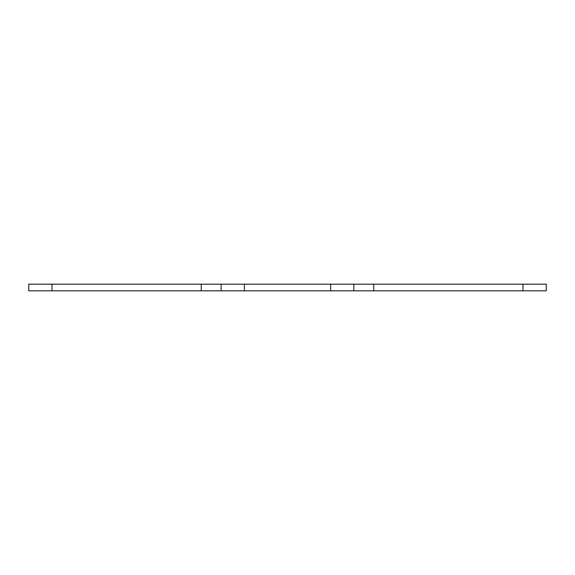 <?xml version="1.0" encoding="UTF-8"?>
<svg xmlns="http://www.w3.org/2000/svg" width="575" height="575" viewBox="0 0 575 575"><rect width="100%" height="100%" fill="white"/><g stroke="black" fill="none" stroke-linecap="round" stroke-linejoin="round"><path stroke-width="0.86" d="M523.027 290.821L546.25 290.821L546.25 284.179L221.152 284.179L221.152 290.821L523.027 290.821L523.027 284.179M221.152 284.179L28.75 284.179L28.75 290.821L221.152 290.821M353.848 290.821L353.848 284.179M244.375 290.821L244.375 284.179M330.625 284.179L330.625 290.821M51.973 290.821L51.973 284.179M201.25 284.179L201.25 290.821M373.75 290.821L373.75 284.179"/></g></svg>
